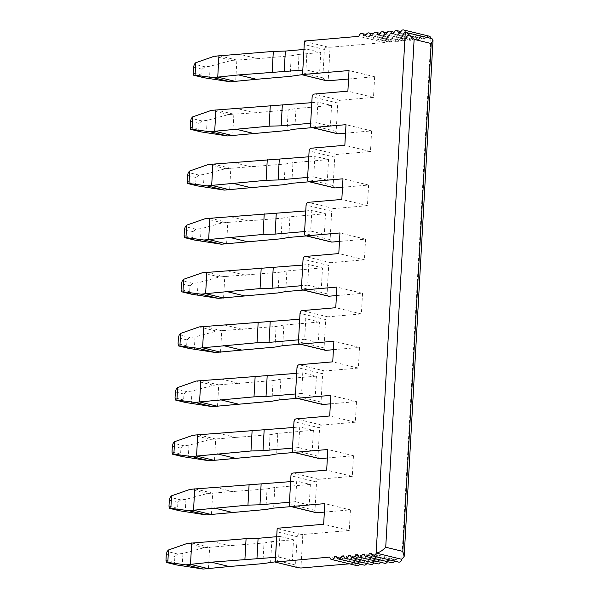 <?xml version="1.0" encoding="UTF-8"?>
<svg xmlns="http://www.w3.org/2000/svg" width="599" height="599" viewBox="0 0 599 599"><rect width="100%" height="100%" fill="white"/><g stroke="black" fill="none" stroke-linecap="round" stroke-linejoin="round"><path stroke-width="0.45" stroke-dasharray="3 2.25" d="M316.347 512.729A2.613 1.939 -76.3 0 1 314.984 510.363L316.572 482L290.949 475.771M324.336 512.115L350.43 509.861L349.277 530.489L302.817 534.503L300.938 568.017M349.434 563.824L355.402 563.315A3.272 2.426 -76.3 0 0 357.086 565.688M359.842 564.078A3.272 2.426 -76.3 0 0 360.261 562.888L362.32 562.716A3.272 2.426 -76.3 0 0 364.012 565.089M366.76 563.479A3.272 2.426 -76.3 0 0 367.18 562.296L369.239 562.117A3.272 2.426 -76.3 0 0 370.931 564.49M373.686 562.88A3.272 2.426 -76.3 0 0 374.098 561.697L376.165 561.518A3.272 2.426 -76.3 0 0 377.849 563.891M380.605 562.281A3.272 2.426 -76.3 0 0 381.016 561.098L383.083 560.919A3.272 2.426 -76.3 0 0 384.768 563.292M387.523 561.682A3.272 2.426 -76.3 0 0 387.942 560.499L390.001 560.32A3.272 2.426 -76.3 0 0 391.694 562.701M394.441 561.083A3.272 2.426 -76.3 0 0 394.861 559.9L396.92 559.728A3.272 2.426 -76.3 0 0 398.612 562.102M431.954 38.613L430.898 38.553A3.272 2.426 -76.3 0 0 430.868 38.351M429.206 36.18A3.272 2.426 -76.3 0 0 426.039 38.972L423.972 39.152A3.272 2.426 -76.3 0 0 422.288 36.779A3.272 2.426 -76.3 0 0 419.113 39.571L417.054 39.751A3.272 2.426 -76.3 0 0 415.362 37.378A3.272 2.426 -76.3 0 0 412.194 40.17L410.135 40.35A3.272 2.426 -76.3 0 0 408.443 37.969A3.272 2.426 -76.3 0 0 405.276 40.769L403.217 40.942A3.272 2.426 -76.3 0 0 401.525 38.568A3.272 2.426 -76.3 0 0 398.357 41.368L396.291 41.541A3.272 2.426 -76.3 0 0 394.606 39.167A3.272 2.426 -76.3 0 0 391.432 41.96L389.372 42.14A3.272 2.426 -76.3 0 0 387.68 39.766A3.272 2.426 -76.3 0 0 384.513 42.559L330.056 47.261L328.185 80.775M348.551 79.016L374.645 76.762L373.491 97.39L339.88 100.295A2.613 1.939 -76.3 0 0 337.761 103.043L312.139 96.813M337.537 133.772A2.613 1.939 -76.3 0 1 336.174 131.398L337.761 103.043M345.526 133.158L371.62 130.904L370.467 151.525L336.855 154.43A2.613 1.939 -76.3 0 0 334.736 157.178L309.114 150.948M334.504 187.906A2.613 1.939 -76.3 0 1 333.149 185.533L334.736 157.178M342.501 187.292L368.595 185.039L367.442 205.667L333.83 208.564A2.613 1.939 -76.3 0 0 331.704 211.312L306.089 205.09M331.479 242.048A2.613 1.939 -76.3 0 1 330.124 239.675L331.704 211.312M339.476 241.427L365.57 239.173L364.417 259.801L330.798 262.706A2.613 1.939 -76.3 0 0 328.679 265.454L303.057 259.225M328.454 296.183A2.613 1.939 -76.3 0 1 327.091 293.81L328.679 265.454M336.443 295.569L362.537 293.315L361.384 313.936L327.773 316.841A2.613 1.939 -76.3 0 0 325.654 319.589L300.032 313.359M325.429 350.318A2.613 1.939 -76.3 0 1 324.066 347.944L325.654 319.589M333.418 349.704L359.512 347.45L358.359 368.078L324.748 370.976A2.613 1.939 -76.3 0 0 322.629 373.731L297.007 367.501M322.397 404.46A2.613 1.939 -76.3 0 1 321.042 402.086L322.629 373.731M330.393 403.846L356.487 401.592L355.334 422.213L321.723 425.118A2.613 1.939 -76.3 0 0 319.596 427.866L293.982 421.636M319.372 458.594A2.613 1.939 -76.3 0 1 318.017 456.221L319.596 427.866M327.368 457.98L353.462 455.727L352.309 476.347L318.69 479.252A2.613 1.939 -76.3 0 0 316.572 482M312.319 127.639L330.416 126.075L331.569 105.454L317.904 102.13L316.751 122.758L310.656 123.282M330.416 126.075L316.751 122.758M309.294 181.774L327.383 180.217L328.537 159.589L314.872 156.272L313.719 176.892L307.631 177.416M327.383 180.217L313.719 176.892M306.269 235.916L324.358 234.351L325.512 213.731L311.847 210.406L310.694 231.034L304.606 231.558M324.358 234.351L310.694 231.034M303.244 290.051L321.334 288.493L322.487 267.865L308.822 264.541L307.669 285.169L301.582 285.693M321.334 288.493L307.669 285.169M300.211 344.193L318.309 342.628L319.462 322L305.797 318.683L304.644 339.304L298.549 339.828M318.309 342.628L304.644 339.304M297.186 398.328L315.276 396.763L316.429 376.142L302.765 372.818L301.611 393.446L295.524 393.97M315.276 396.763L301.611 393.446M294.161 452.462L312.251 450.905L313.404 430.277L299.74 426.96L298.587 447.58L292.499 448.104M312.251 450.905L298.587 447.58M291.136 506.604L309.226 505.039L310.379 484.419L296.715 481.094L295.562 501.715L289.474 502.247M309.226 505.039L295.562 501.715M331.569 105.454L295.973 108.531L288.224 109.902L287.071 130.522M311.809 102.661L317.904 102.13M288.224 109.902L254.612 112.807L236.68 108.441M297.845 75.017L298.998 54.389L320.75 52.51L319.596 73.138L302.285 74.628M275.046 561.869L292.357 560.372L293.51 539.751L271.759 541.631L270.606 562.251M295.973 108.531L294.82 129.152M328.537 159.589L292.948 162.666L291.795 183.287M325.512 213.731L289.923 216.801L288.77 237.429M322.487 267.865L286.891 270.943L285.738 291.563M319.462 322L283.866 325.077L282.713 345.698M316.429 376.142L280.841 379.212L279.688 399.84M313.404 430.277L277.816 433.354L276.663 453.975M310.379 484.419L274.791 487.489L273.638 508.117M319.596 73.138L305.932 69.813L302.458 70.113M298.998 54.389L291.249 55.767L290.096 76.387M292.948 162.666L285.199 164.036L284.046 184.664M289.923 216.801L282.166 218.178L281.013 238.799M286.891 270.943L279.141 272.313L277.988 292.933M283.866 325.077L276.117 326.448L274.963 347.076M280.841 379.212L273.092 380.59L271.939 401.21M277.816 433.354L270.067 434.724L268.914 455.352M274.791 487.489L267.034 488.866L265.881 509.487M271.759 541.631L264.009 543.001L262.856 563.622M320.75 52.51L307.085 49.193L303.611 49.492M291.249 55.767L257.637 58.665L239.705 54.307M297.883 567.68L295.554 565.067L297.141 536.711L276.648 531.732M293.51 539.751L279.845 536.427L278.692 557.048L275.218 557.355M292.357 560.372L278.692 557.048M325.122 80.438L322.801 77.833L324.381 49.477L303.888 44.491M307.085 49.193L305.932 69.813M324.381 49.477C324.845 47.785 326.118 47.007 328.215 47.141L330.056 47.261M297.141 536.711C297.598 535.019 298.879 534.241 300.975 534.375L302.817 534.503M384.513 42.559L358.891 36.329M389.372 42.14L363.75 35.91M391.432 41.96L365.817 35.73M396.291 41.541L370.676 35.311M398.357 41.368L372.735 35.139M403.217 40.942L377.595 34.72M405.276 40.769L379.654 34.54M410.135 40.35L384.513 34.121M412.194 40.17L386.58 33.941M417.054 39.751L391.432 33.522M419.113 39.571L393.498 33.342M423.972 39.152L398.357 32.923M426.039 38.972L400.417 32.743M401.779 559.301L430.898 38.553L405.276 32.324M396.92 559.728L371.305 553.498M394.861 559.9L371.44 554.21M390.001 560.32L364.379 554.09M387.942 560.499L364.514 554.809M383.083 560.919L357.461 554.689M381.016 561.098L357.596 555.4M376.165 561.518L350.542 555.288M374.098 561.697L350.677 555.999M369.239 562.117L343.624 555.887M367.18 562.296L343.759 556.598M362.32 562.716L336.698 556.486M360.261 562.888L336.833 557.197M355.402 563.315L329.779 557.085M352.309 476.347L326.687 470.125M353.462 455.727L327.84 449.497M355.334 422.213L329.712 415.983M356.487 401.592L330.865 395.362M358.359 368.078L332.737 361.848M359.512 347.45L333.89 341.22M361.384 313.936L335.769 307.706M362.537 293.315L336.923 287.086M364.417 259.801L338.794 253.572M365.57 239.173L339.947 232.951M367.442 205.667L341.819 199.437M368.595 185.039L342.972 178.809M370.467 151.525L344.844 145.295M371.62 130.904L345.997 124.674M373.491 97.39L347.877 91.16M374.645 76.762L349.03 70.532M349.277 530.489L323.662 524.26M350.43 509.861L324.815 503.632M279.845 536.427L276.371 536.726M308.784 156.796L314.872 156.272M305.76 210.93L311.847 210.406M302.735 265.072L308.822 264.541M299.702 319.207L305.797 318.683M296.677 373.342L302.765 372.818M293.652 427.484L299.74 426.96M290.627 481.618L296.715 481.094M257.637 58.665L236.875 60.072L218.934 55.714M204.296 77.795C202.717 77.511 201.878 76.627 201.796 75.16L202.125 69.244L204.91 66.788L210.167 66.234L231.596 60.417L236.875 60.072L235.677 81.471M254.612 112.807L233.85 114.214L232.652 135.614M198.247 186.072C196.659 185.787 195.828 184.904 195.738 183.429L196.068 177.514L198.861 175.065L204.109 174.511L225.538 168.693L285.199 164.036M212.885 163.991L230.817 168.349L229.627 189.748M195.214 240.206C193.634 239.922 192.803 239.046 192.713 237.571L193.043 231.656L195.836 229.2L201.084 228.653L222.514 222.828L282.166 218.178M209.86 218.126L227.792 222.491L226.594 243.883M192.189 294.349C190.609 294.057 189.771 293.181 189.688 291.706L190.018 285.79L192.803 283.342L198.059 282.788L219.489 276.963L279.141 272.313M206.835 272.268L224.767 276.626L223.569 298.025M189.164 348.483C187.584 348.199 186.746 347.315 186.656 345.84L186.993 339.925L189.778 337.477L195.034 336.923L216.464 331.105L276.117 326.448M203.802 326.403L221.742 330.76L220.544 352.16M186.139 402.618C184.552 402.333 183.721 401.457 183.631 399.982L183.96 394.067L186.753 391.611L192.002 391.065L213.439 385.239L273.092 380.59M200.777 380.537L218.71 384.902L217.519 406.294M183.107 456.76C181.527 456.475 180.696 455.592 180.606 454.117L180.935 448.202L183.728 445.753L188.977 445.199L210.406 439.381L270.067 434.724M197.752 434.679L215.685 439.037L214.487 460.436M180.082 510.895C178.502 510.61 177.663 509.727 177.581 508.259L177.91 502.336L180.696 499.888L185.952 499.334L207.381 493.516L267.034 488.866M194.727 488.814L212.66 493.172L211.462 514.571M177.057 565.037C175.477 564.745 174.638 563.869 174.556 562.394L174.886 556.478L177.671 554.03L182.927 553.476L204.356 547.651L264.009 543.001M191.695 542.949L209.635 547.314L208.437 568.713M210.167 66.234L209.47 78.724M201.271 131.937C199.692 131.645 198.853 130.769 198.763 129.294L199.1 123.379L201.885 120.931L207.142 120.377L228.571 114.551L233.85 114.214L215.91 109.849M207.142 120.377L206.438 132.858M204.109 174.511L203.413 187M201.084 228.653L200.388 241.135M198.059 282.788L197.363 295.27M195.034 336.923L194.331 349.412M192.002 391.065L191.306 403.546M188.977 445.199L188.281 457.681M185.952 499.334L185.256 511.823M182.927 553.476L182.223 565.958M231.596 60.417L214.36 56.224M204.91 66.788L194.361 64.228M228.571 114.551L211.335 110.366M201.885 120.931L191.336 118.362M225.538 168.693L208.31 164.5M198.861 175.065L188.311 172.497M251.58 166.941L233.647 162.584M222.514 222.828L205.285 218.635M195.836 229.2L185.286 226.639M248.555 221.076L230.622 216.718M219.489 276.963L202.252 272.777M192.803 283.342L182.253 280.774M245.53 275.218L227.598 270.853M216.464 331.105L199.227 326.912M189.778 337.477L179.228 334.908M242.505 329.353L224.573 324.995M213.439 385.239L196.202 381.054M186.753 391.611L176.203 389.051M239.48 383.495L221.54 379.13M210.406 439.381L193.178 435.188M183.728 445.753L173.178 443.185M236.448 437.629L218.515 433.272M207.381 493.516L190.145 489.323M180.696 499.888L170.146 497.327M233.423 491.764L215.49 487.406M204.356 547.651L187.12 543.465M177.671 554.03L167.121 551.462M230.398 545.906L212.465 541.541M336.174 131.398L310.552 125.169M333.149 185.533L307.527 179.303M330.124 239.675L304.502 233.445M327.091 293.81L301.477 287.58M324.066 347.944L298.444 341.722M321.042 402.086L295.419 395.857M318.017 456.221L292.394 449.991M314.984 510.363L289.369 504.133M295.554 565.067L275.061 560.087M322.801 77.833L302.3 72.853M328.215 47.141L304.299 41.331M318.69 479.252L293.076 473.023M321.723 425.118L296.101 418.888M324.748 370.976L299.126 364.754M327.773 316.841L302.151 310.611M330.798 262.706L305.183 256.477M333.83 208.564L308.208 202.335M336.855 154.43L311.233 148.2M339.88 100.295L314.258 94.065M300.975 534.375L277.06 528.565M201.796 75.16L193.207 73.071M202.125 69.244L193.537 67.155M199.1 123.379L190.512 121.29M198.763 129.294L190.183 127.205M196.068 177.514L187.48 175.425M195.738 183.429L187.15 181.34M193.043 231.656L184.455 229.567M192.713 237.571L184.125 235.482M190.018 285.79L181.43 283.701M189.688 291.706L181.1 289.617M186.993 339.925L178.405 337.843M186.656 345.84L178.075 343.759M183.96 394.067L175.38 391.978M183.631 399.982L175.043 397.893M180.935 448.202L172.347 446.113M180.606 454.117L172.018 452.028M177.91 502.336L169.322 500.255M177.581 508.259L168.993 506.17M174.886 556.478L166.297 554.389M174.556 562.394L165.968 560.305M387.68 39.766L366.229 34.547M394.606 39.167L373.155 33.956M401.525 38.568L380.073 33.357M408.443 37.969L386.991 32.758M415.362 37.378L393.91 32.159M422.288 36.779L400.836 31.56"/><path stroke-width="0.9" d="M406.586 32.443L414.126 39.384L431.205 43.532L433.032 40.073L431.954 38.613L405.276 32.324A3.272 2.426 -76.3 0 0 403.584 29.95A3.272 2.426 -76.3 0 0 400.417 32.743L398.357 32.923A3.272 2.426 -76.3 0 0 396.665 30.549A3.272 2.426 -76.3 0 0 393.498 33.342L391.432 33.522A3.272 2.426 -76.3 0 0 389.747 31.148A3.272 2.426 -76.3 0 0 386.58 33.941L384.513 34.121A3.272 2.426 -76.3 0 0 382.828 31.74A3.272 2.426 -76.3 0 0 379.654 34.54L377.595 34.72A3.272 2.426 -76.3 0 0 375.902 32.339A3.272 2.426 -76.3 0 0 372.735 35.139L370.676 35.311A3.272 2.426 -76.3 0 0 368.984 32.938A3.272 2.426 -76.3 0 0 365.817 35.73L363.75 35.91A3.272 2.426 -76.3 0 0 362.066 33.537A3.272 2.426 -76.3 0 0 358.891 36.329L304.434 41.039L302.562 74.546L349.03 70.532L347.877 91.16L314.258 94.065A2.613 1.939 -76.3 0 0 312.139 96.813L310.552 125.169A2.613 1.939 -76.3 0 0 311.914 127.542A2.613 1.939 -76.3 0 0 312.386 127.58L345.997 124.674L344.844 145.295L311.233 148.2A2.613 1.939 -76.3 0 0 309.114 150.948L307.527 179.303A2.613 1.939 -76.3 0 0 308.889 181.677A2.613 1.939 -76.3 0 0 309.361 181.714L342.972 178.809L341.819 199.437L308.208 202.335A2.613 1.939 -76.3 0 0 306.089 205.09L304.502 233.445A2.613 1.939 -76.3 0 0 305.857 235.819A2.613 1.939 -76.3 0 0 306.336 235.849L339.947 232.951L338.794 253.572L305.183 256.477A2.613 1.939 -76.3 0 0 303.057 259.225L301.477 287.58A2.613 1.939 -76.3 0 0 302.832 289.953A2.613 1.939 -76.3 0 0 303.304 289.991L336.923 287.086L335.769 307.706L302.151 310.611A2.613 1.939 -76.3 0 0 300.032 313.359L298.444 341.722A2.613 1.939 -76.3 0 0 299.807 344.088A2.613 1.939 -76.3 0 0 300.279 344.126L333.89 341.22L332.737 361.848L299.126 364.754A2.613 1.939 -76.3 0 0 297.007 367.501L295.419 395.857A2.613 1.939 -76.3 0 0 296.782 398.23A2.613 1.939 -76.3 0 0 297.254 398.26L330.865 395.362L329.712 415.983L296.101 418.888A2.613 1.939 -76.3 0 0 293.982 421.636L292.394 449.991A2.613 1.939 -76.3 0 0 293.75 452.365A2.613 1.939 -76.3 0 0 294.229 452.402L327.84 449.497L326.687 470.125L293.076 473.023A2.613 1.939 -76.3 0 0 290.949 475.771L289.369 504.133A2.613 1.939 -76.3 0 0 290.725 506.507L316.347 512.729A2.613 1.939 -76.3 0 0 316.819 512.766L324.336 512.115M297.883 567.68L300.938 568.017L349.434 563.824M290.725 506.507A2.613 1.939 -76.3 0 0 291.204 506.537L324.815 503.632L323.662 524.26L277.195 528.273L275.188 562.079L329.779 557.085A3.272 2.426 -76.3 0 0 331.472 559.459L357.086 565.688A3.272 2.426 -76.3 0 0 359.842 564.078M336.833 557.197L334.639 556.666L336.698 556.486A3.272 2.426 -76.3 0 0 338.39 558.86L364.012 565.089A3.272 2.426 -76.3 0 0 366.76 563.479M343.759 556.598L341.557 556.067L343.624 555.887A3.272 2.426 -76.3 0 0 345.309 558.261L370.931 564.49A3.272 2.426 -76.3 0 0 373.686 562.88M350.677 555.999L348.483 555.468L350.542 555.288A3.272 2.426 -76.3 0 0 352.234 557.662L377.849 563.891A3.272 2.426 -76.3 0 0 380.605 562.281M357.596 555.4L355.402 554.869L357.461 554.689A3.272 2.426 -76.3 0 0 359.153 557.07L384.768 563.292A3.272 2.426 -76.3 0 0 387.523 561.682M364.514 554.809L362.32 554.27L364.379 554.09A3.272 2.426 -76.3 0 0 366.071 556.471L391.694 562.701A3.272 2.426 -76.3 0 0 394.441 561.083M371.44 554.21L369.239 553.671L371.305 553.498A3.272 2.426 -76.3 0 0 372.99 555.872L398.612 562.102A3.272 2.426 -76.3 0 0 401.779 559.301L404.168 556.441L402.813 551.394L385.734 547.239C382.289 550.766 379.1 552.712 376.165 553.079L401.779 559.301M430.868 38.351A3.272 2.426 -76.3 0 0 429.206 36.18L403.584 29.95M325.122 80.438L328.185 80.775L348.551 79.016M311.914 127.542L337.537 133.772A2.613 1.939 -76.3 0 0 338.008 133.802L345.526 133.158M308.889 181.677L334.504 187.906A2.613 1.939 -76.3 0 0 334.983 187.944L342.501 187.292M305.857 235.819L331.479 242.048A2.613 1.939 -76.3 0 0 331.951 242.078L339.476 241.427M302.832 289.953L328.454 296.183A2.613 1.939 -76.3 0 0 328.926 296.22L336.443 295.569M299.807 344.088L325.429 350.318A2.613 1.939 -76.3 0 0 325.901 350.355L333.418 349.704M296.782 398.23L322.397 404.46A2.613 1.939 -76.3 0 0 322.876 404.49L330.393 403.846M293.75 452.365L319.372 458.594A2.613 1.939 -76.3 0 0 319.844 458.632L327.368 457.98M200.717 131.802L190.654 129.362L190.183 127.205L190.512 121.29L191.336 118.362L192.721 116.872L211.335 110.366L311.809 102.661M302.285 74.628L290.096 76.387L256.484 79.293L238.552 74.927L302.458 70.113M275.046 561.869L262.856 563.622L229.245 566.527L211.312 562.169L275.218 557.355M201.009 131.877L227.373 135.951L287.071 130.522L294.82 129.152L312.319 127.639M197.692 185.937L224.348 190.085L284.046 184.664L291.795 183.287L309.294 181.774M194.668 240.072L221.316 244.227L281.013 238.799L288.77 237.429L306.269 235.916M191.643 294.214L218.291 298.362L277.988 292.933L285.738 291.563L303.244 290.051M188.61 348.348L215.266 352.504L274.963 347.076L282.713 345.698L300.211 344.193M185.585 402.491L212.241 406.639L271.939 401.21L279.688 399.84L297.186 398.328M182.56 456.625L209.216 460.773L268.914 455.352L276.663 453.975L294.161 452.462M179.535 510.76L206.183 514.915L265.881 509.487L273.638 508.117L291.136 506.604M303.611 49.492L285.341 51.072L284.188 71.693M203.75 77.66L193.747 75.234L193.207 73.071L193.537 67.155L194.361 64.228L195.746 62.73L214.36 56.224L273.316 51.402L285.341 51.072M304.434 41.039L302.562 74.546M372.99 555.872A3.272 2.426 -76.3 0 0 376.165 553.079L405.276 32.324M366.071 556.471A3.272 2.426 -76.3 0 0 369.239 553.671M359.153 557.07A3.272 2.426 -76.3 0 0 362.32 554.27M352.234 557.662A3.272 2.426 -76.3 0 0 355.402 554.869M345.309 558.261A3.272 2.426 -76.3 0 0 348.483 555.468M338.39 558.86A3.272 2.426 -76.3 0 0 341.557 556.067M331.472 559.459A3.272 2.426 -76.3 0 0 334.639 556.666M298.212 567.755L275.188 562.079L299.096 567.889M325.452 80.521L302.428 74.845L326.343 80.655M277.195 528.273L275.323 561.787M276.371 536.726L258.094 538.306L256.941 558.927M310.656 123.282L281.156 125.827L282.309 105.207M197.984 186.019L187.629 183.504L187.15 181.34L187.48 175.425L188.311 172.497L189.696 171.007L208.31 164.5L308.784 156.796M307.631 177.416L278.131 179.97L279.284 159.341M194.952 240.154L184.604 237.638L184.125 235.482L184.455 229.567L185.286 226.639L186.671 225.142L205.285 218.635L305.76 210.93M304.606 231.558L275.106 234.104L276.259 213.484M191.927 294.289L181.572 291.773L181.1 289.617L181.43 283.701L182.253 280.774L183.638 279.284L202.252 272.777L302.735 265.072M301.582 285.693L272.081 288.239L273.234 267.618M188.902 348.431L178.547 345.915L178.075 343.759L178.405 337.843L179.228 334.908L180.613 333.418L199.227 326.912L299.702 319.207M298.549 339.828L269.048 342.381L270.201 321.753M185.877 402.565L175.522 400.05L175.043 397.893L175.38 391.978L176.203 389.051L177.589 387.56L196.202 381.054L296.677 373.342M295.524 393.97L266.023 396.516L267.176 375.895M182.852 456.708L172.497 454.184L172.018 452.028L172.347 446.113L173.178 443.185L174.564 441.695L193.178 435.188L293.652 427.484M292.499 448.104L262.998 450.658L264.152 430.03M179.82 510.842L169.465 508.326L168.993 506.17L169.322 500.255L170.146 497.327L171.539 495.83L190.145 489.323L290.627 481.618M289.474 502.247L259.973 504.792L261.127 484.172M273.316 51.402L272.163 72.03M270.291 105.544L269.138 126.164L281.156 125.827M267.266 159.678L266.113 180.299L278.131 179.97M264.234 213.813L263.081 234.441L275.106 234.104M261.209 267.955L260.056 288.576L272.081 288.239M258.184 322.09L257.031 342.718L269.048 342.381M255.159 376.224L254.006 396.852L266.023 396.516M252.127 430.367L250.974 450.987L262.998 450.658M249.102 484.501L247.949 505.129L259.973 504.792M176.503 564.902L166.44 562.461L165.968 560.305L166.297 554.389L167.121 551.462L168.506 549.972L187.12 543.465L246.077 538.643L258.094 538.306M246.077 538.643L244.924 559.264M218.934 55.714L217.744 77.114L238.552 74.927M215.91 109.849L214.712 131.248L269.138 126.164M212.885 163.991L211.687 185.391L266.113 180.299M209.86 218.126L208.662 239.525L263.081 234.441M206.835 272.268L205.637 293.66L260.056 288.576M203.802 326.403L202.612 347.802L257.031 342.718M200.777 380.537L199.579 401.936L254.006 396.852M197.752 434.679L196.554 456.071L250.974 450.987M194.727 488.814L193.529 510.213L247.949 505.129M191.695 542.949L190.504 564.348L211.312 562.169M204.296 77.795L230.398 81.816L256.484 79.293M176.795 564.977L203.158 569.05L229.245 566.527M230.398 81.816L213.162 77.623L217.744 77.114L235.677 81.471M213.162 77.623L195.049 75.219L195.746 62.73M227.373 135.951L210.137 131.758L214.712 131.248L232.652 135.614M210.137 131.758L192.024 129.354L192.721 116.872M224.348 190.085L207.112 185.9L211.687 185.391L229.627 189.748M207.112 185.9L188.999 183.489L189.696 171.007M221.316 244.227L204.087 240.034L208.662 239.525L226.594 243.883M204.087 240.034L185.975 237.631L186.671 225.142M218.291 298.362L201.062 294.176L205.637 293.66L223.569 298.025M201.062 294.176L182.942 291.765L183.638 279.284M215.266 352.504L198.029 348.311L202.612 347.802L220.544 352.16M198.029 348.311L179.917 345.908L180.613 333.418M212.241 406.639L195.004 402.446L199.579 401.936L217.519 406.294M195.004 402.446L176.892 400.042L177.589 387.56M209.216 460.773L191.98 456.588L196.554 456.071L214.487 460.436M191.98 456.588L173.867 454.177L174.564 441.695M206.183 514.915L188.955 510.722L193.529 510.213L211.462 514.571M188.955 510.722L170.835 508.319L171.539 495.83M203.158 569.05L185.922 564.857L190.504 564.348L208.437 568.713M185.922 564.857L167.81 562.454L168.506 549.972M204.034 77.743L193.679 75.227L195.049 75.219M201.271 131.937L192.024 129.354M198.247 186.072L188.999 183.489M195.214 240.206L185.975 237.631M192.189 294.349L182.942 291.765M189.164 348.483L179.917 345.908M186.139 402.618L176.892 400.042M183.107 456.76L173.867 454.177M180.082 510.895L170.835 508.319M177.057 565.037L167.81 562.454M253.459 133.427L235.527 129.07M250.427 187.562L232.494 183.204M247.402 241.704L229.469 237.346M244.377 295.839L226.444 291.481M241.352 349.981L223.42 345.616M238.327 404.115L220.387 399.758M235.295 458.25L217.362 453.892M232.27 512.392L214.337 508.027M414.126 39.384L385.734 547.239M431.205 43.532L402.813 551.394M319.844 458.632L294.229 452.402M322.876 404.49L297.254 398.26M325.901 350.355L300.279 344.126M328.926 296.22L303.304 289.991M331.951 242.078L306.336 235.849M334.983 187.944L309.361 181.714M338.008 133.802L312.386 127.58M316.819 512.766L291.204 506.537M366.229 34.547L362.066 33.537M373.155 33.956L368.984 32.938M380.073 33.357L375.902 32.339M386.991 32.758L382.828 31.74M393.91 32.159L389.747 31.148M400.836 31.56L396.665 30.549M433.032 40.073L404.168 556.441"/></g></svg>
